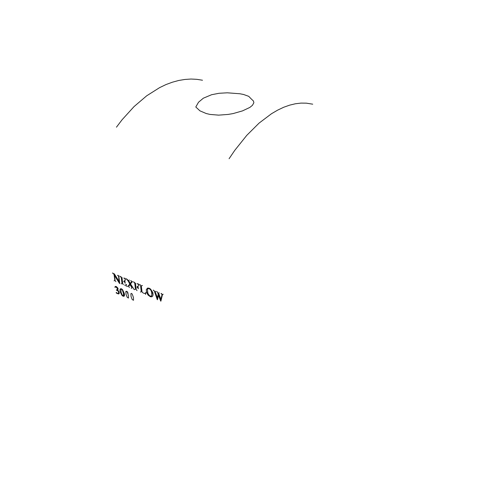 <?xml version="1.0" encoding="UTF-8"?>
<svg xmlns="http://www.w3.org/2000/svg" width="479" height="479" viewBox="0 0 479 479"><rect width="100%" height="100%" fill="white"/><g stroke="black" fill="none" stroke-linecap="round" stroke-linejoin="round"><path stroke-width="0.72" d="M116.439 127.198L122.091 119.762L134.072 106.56L146.676 95.794L159.561 87.639L166.009 84.573L172.404 82.19L178.721 80.484L184.918 79.442L190.971 79.065L196.839 79.328L202.509 80.221M312.703 104.194L306.374 103.177L301.004 103.117L295.423 103.763L289.657 105.135L283.73 107.242L277.676 110.092L271.527 113.691L259.091 123.103L246.727 135.389L234.77 150.334L229.052 158.711M251.349 99.021L248.751 96.333L243.583 94.477L239.937 93.746L227.256 92.788L219.011 93.303L211.628 94.752L203.359 98.213L198.551 102.183L195.785 107.009L199.899 110.811L206.186 113.529L209.982 114.403L218.598 115.122L228.166 114.427L233.087 113.559L242.488 110.9L249.834 107.422L252.445 105.338L253.846 102.751L253.451 101.027L251.349 99.021M149.238 288.651L150.723 289.885L151.609 291.921L151.921 295.1L151.077 296.327L149.005 295.441L147.598 292.663L147.544 289.28L148.268 288.526L149.238 288.651L148.095 288.598L147.448 289.567L147.861 293.525L149.753 296.034L150.951 296.351L151.765 295.717L151.933 293.92L151.43 291.316L150.562 289.669L149.238 288.651M121.079 292.214L120.876 289.316L121.438 289.071L122.247 289.807L123.468 293.429L123.48 295.908L122.211 295.142L121.079 292.214L122.295 295.268L123.325 295.962L123.893 295.094L123.738 295.723L123.756 293.819L122.774 290.31L121.696 289.202L120.965 289.172L121.079 292.214M126.049 294.375L125.851 291.489L126.42 291.22L127.234 291.951L128.396 295.292L128.48 298.07L127.21 297.363L126.049 294.375M131.066 296.555L130.881 293.663L131.414 293.382L132.228 294.052L133.443 297.525L133.509 300.261L132.222 299.555L131.066 296.555M119.582 283.508L114.391 275.383L115.122 280.688L115.9 281.622M114.086 280.85L114.852 280.347L114.086 274.437L114.798 279.892L114.08 274.419L112.493 272.976M114.271 273.725L119.02 281.341L118.588 276.299L117.612 275.335M118.313 275.569L118.026 275.317M119.457 276.108L118.948 276.096L118.84 276.545L119.756 283.58M114.583 275.251L119.714 283.281L114.583 275.251M113.667 273.808L113.002 273.204M124.51 285.101L125.905 285.107M125.72 285.239L126.228 284.406M126.426 284.49L126.133 286.185M121.217 283.891L122.013 283.568L121.289 277.67L120.271 276.455M125.151 278.293L125.408 280.083M125.217 280.005L125.211 279.203L124.462 278.239L123.78 278.137M121.947 277.371L122.307 280.52M123.768 281.137L124.516 281.251L124.678 280.431M124.863 280.502L125.199 283.257M125.019 283.179L125.037 282.4L123.822 281.562M124.869 282.065L124.013 281.43M122.361 280.945L122.81 284.077L123.384 284.622M121.031 276.742L120.69 276.437M124.947 278.682L123.971 278.006M128.276 285.963L128.522 285.765L128.276 285.963M128.39 285.831L129.725 284.095L128.324 281.107L129.911 283.963L128.39 285.831M128.007 281.011L128.324 281.107L128.079 280.664L128.007 281.011M127.773 280.604L128.079 280.664L127.851 280.287L127.773 280.604M127.013 286.562L128.402 285.897L129.911 283.963L127.528 279.79L127.659 280.419L126.169 278.718M129.288 280.047L128.677 280.526L130.198 283.43L131.587 281.718L131.545 281.197L130.647 280.598M131.599 281.688L131.162 280.832M133.054 281.61L132.204 281.88L133.06 281.634M132.162 281.909L130.498 283.957L134.156 289.609M131.258 288.376L131.982 287.705L129.995 284.604L128.653 286.454L129.39 287.58M130.186 284.466L131.593 286.969L130.186 284.466M127.282 279.485L126.576 278.904M129.282 280.041L128.941 280.053M131.935 288.107L131.923 287.562M134.653 289.627L135.455 289.292L134.779 283.281L133.761 282.119M138.587 283.933L138.82 285.741M138.641 285.67L138.647 284.987L137.724 283.825L136.988 283.688M138.275 284.316L137.18 283.55M135.479 283.053L135.808 286.214M137.054 286.741L137.653 286.789L137.826 286.023M138.006 286.119L138.323 288.795M138.132 288.717L138.251 288.25L137.108 287.226M135.862 286.705L136.311 289.879L137.078 290.663M134.623 282.598L134.096 282.059M138 287.622L137.299 287.095M142.413 285.544L141.419 285.694L141.431 286.993L142.077 292.184L143.149 292.986M143.652 293.202L144.963 293.519L145.832 292.579L145.532 294.471M140.431 292.088L141.233 291.741L140.587 285.807L139.563 284.556M140.269 284.801L139.976 284.538M142.233 285.478L141.682 285.484M152.136 294.1L152.118 293.759L152.136 294.1M152.083 293.393L152.035 292.986L152.083 293.393M151.975 292.597L152.035 292.986L151.975 292.597M151.819 291.861L151.903 292.22L151.819 291.861M151.615 291.178L151.723 291.513L151.615 291.178M151.37 290.555L151.496 290.861L151.37 290.555M151.071 289.993L151.226 290.268L151.071 289.993M150.406 296.711L148.107 295.106L146.532 292.435L146.263 289.591L147.616 288.047L149.071 288.16L150.604 289.088L152.771 292.471L153.1 294.423L152.777 295.998L151.843 296.788L150.406 296.711M148.7 295.381L148.454 295.136L148.7 295.381M148.215 294.866L147.975 294.585L148.215 294.866M147.748 294.28L147.532 293.962L147.748 294.28M147.334 293.639L147.532 293.962L147.334 293.639M146.993 292.98L147.155 293.316L146.993 292.98M146.724 292.298L146.616 291.945L146.724 292.298M146.532 291.585L146.616 291.945L146.532 291.585M146.406 290.855L146.46 291.226L146.406 290.855M146.376 290.136L146.382 290.484L146.376 290.136M146.442 289.514L146.394 289.813L146.442 289.514M151.598 296.729L148.957 295.609M150.34 289.094L148.598 288.364M155.753 291.358L155.322 291.34L155.262 291.819L157.399 297.8L158.178 294.459L157.633 292.364L156.609 291.501M159.208 292.813L158.729 292.831L158.771 293.555L160.818 299.249L162.058 294.585L161.028 293.358M163.171 294.256L162.369 294.878L160.896 301.195M158.675 295.172L160.872 300.968L158.675 295.172M160.687 301.111L158.489 295.315L157.465 299.734M154.633 291.974L157.465 299.513L154.633 291.974M157.28 299.65L154.28 290.993L153.244 290.088M158.363 294.316L157.591 297.657L158.363 294.316L157.878 292.92M157.591 292.286L157.058 291.705M162.07 294.292L161.477 293.555M163.171 294.274L162.806 294.334M154.118 290.699L153.675 290.286M114.876 287.071L115.355 286.418L114.876 287.071M116.319 290.011L117.373 289.561L117.157 288.166L115.966 287.059L114.822 287.298L115.361 286.412L116.283 286.514L117.906 288.142L118.109 289.118L117.553 289.921L118.822 291.364L119.295 292.909L119.091 293.675L118.445 293.98L116.259 293.046L116.217 292.4L117.768 293.507L118.487 293.525L118.475 291.633L118.888 292.98L118.672 293.387L118.87 292.645L118.283 291.316L116.475 290.076M118.57 293.849L116.421 292.879M116.846 287.376L115.714 286.867M117.984 290.945L116.66 289.945M122.193 289.346L121.283 288.939M124.324 293.399L124.522 295.202L124.127 296.19L123.109 296.244L121.9 295.286L120.103 291.669L122.72 295.759L120.103 291.669L119.93 289.945L120.373 288.837L121.331 288.693L122.492 289.585L124.324 293.399M123.995 296.19L122.72 295.759M127.935 293.531L128.055 293.184L127.935 293.531M127.791 293.118L127.899 292.783L127.791 293.118M127.821 292.591L127.713 292.914L127.821 292.591M127.186 291.501L127.588 292.579L126.42 291.22L125.749 292.046"/></g></svg>
